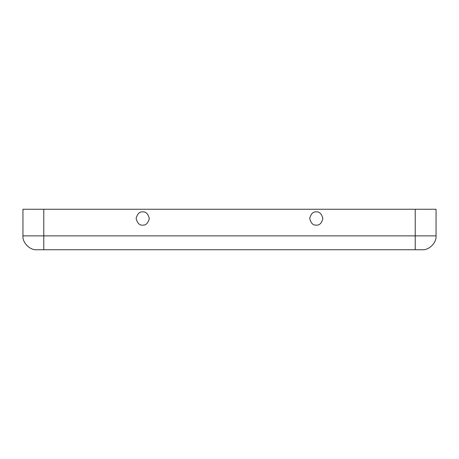 <?xml version="1.0" encoding="UTF-8"?>
<svg xmlns="http://www.w3.org/2000/svg" width="459" height="459" viewBox="0 0 459 459"><rect width="100%" height="100%" fill="white"/><g stroke="black" fill="none" stroke-linecap="round" stroke-linejoin="round"><path stroke-width="0.69" d="M316.285 211.909C313.17 211.536 310.967 213.733 309.687 218.507C310.967 223.281 313.17 225.478 316.285 225.105C319.407 225.478 321.604 223.281 322.884 218.507C321.604 213.733 319.407 211.536 316.285 211.909C319.407 211.536 321.604 213.733 322.884 218.507C321.604 223.281 319.407 225.478 316.285 225.105C313.17 225.478 310.967 223.281 309.687 218.507C310.967 213.733 313.17 211.536 316.285 211.909M142.715 211.909C139.593 211.536 137.396 213.733 136.116 218.507C137.396 223.281 139.593 225.478 142.715 225.105C145.83 225.478 148.033 223.281 149.313 218.507C148.033 213.733 145.83 211.536 142.715 211.909C145.83 211.536 148.033 213.733 149.313 218.507C148.033 223.281 145.83 225.478 142.715 225.105C139.593 225.478 137.396 223.281 136.116 218.507C137.396 213.733 139.593 211.536 142.715 211.909M43.777 249.748L36.835 249.748C29.967 250.373 22.33 242.736 22.95 235.863L22.95 209.252L436.05 209.252L436.05 235.863C436.67 242.736 429.033 250.373 422.165 249.748L43.777 249.748L43.777 209.252L22.95 209.252L22.95 235.863L43.777 235.863L22.95 235.863C22.33 242.736 29.967 250.373 36.835 249.748L415.223 249.748L415.223 209.252L43.777 209.252L43.777 235.863L415.223 235.863L43.777 235.863L43.777 249.748M436.05 209.252L415.223 209.252L415.223 235.863L436.05 235.863L436.05 209.252M436.05 235.863L415.223 235.863L415.223 249.748L422.165 249.748C429.033 250.373 436.67 242.736 436.05 235.863"/></g></svg>
